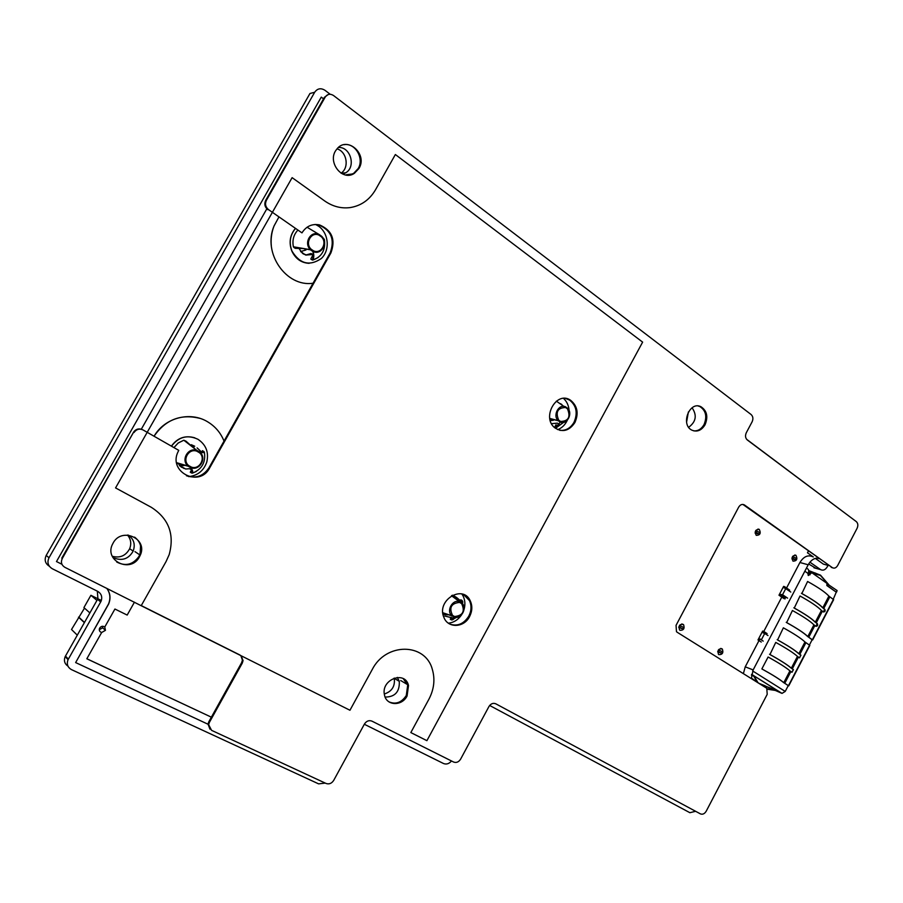 <?xml version="1.0" encoding="UTF-8"?>
<svg xmlns="http://www.w3.org/2000/svg" width="903" height="903" viewBox="0 0 903 903"><rect width="100%" height="100%" fill="white"/><g stroke="black" fill="none" stroke-linecap="round" stroke-linejoin="round"><path stroke-width="1.35" d="M426.905 740.674L642.631 342.124L395.367 154.526L375.558 189.698C369.609 199.811 361.166 205.76 350.206 207.577C341.199 208.728 332.71 206.527 324.719 200.974L292.12 177.654L115.561 487.913L151.286 507.294C168.748 518.548 174.719 534.316 169.188 554.611L166.062 561.564L141.195 605.71L349.958 710.255L372.228 669.529C385.908 642.338 425.166 642.755 432.255 669.134C435.246 679.146 434.14 689.17 428.914 699.215L410.831 732.57L426.905 740.674M141.929 429.444C138.712 428.304 136.026 429.06 133.858 431.736L62.284 558.483C60.614 562.219 61.483 565.176 64.892 567.344L141.195 605.71M743.395 673.593L745.235 666.832L758.994 640.588M763.769 631.468L781.784 597.109M786.558 588L799.923 562.501L808.196 564.781C810.792 560.244 814.122 557.998 818.186 558.043M751.33 678.548L753.158 669.913L808.196 564.781L799.923 562.501C803.749 556.372 808.185 554.51 813.231 556.925M815.33 558.381L823.344 564.104L828.74 565.571M397.297 677.408L399.295 681.347C399.758 691.766 395.04 697.014 385.141 697.071M384.328 694.001C391.925 691.484 395.232 686.257 394.25 678.311L394.182 678.063M338.467 147.46C350.533 146.681 356.256 166.739 345.793 172.766L342.847 174.11M341.052 173.173C349.529 167.789 346.921 151.636 337.056 148.871M452.008 595.449L453.261 595.867M301.117 251.565L299.017 248.449M313.104 254.499L306.817 254.985M180.34 465.925L178.388 463.747M190.183 444.897L192.384 445.484M692.093 407.784C697.184 415.301 696.044 421.803 688.673 427.288M686.585 422.186L688.379 411.96M128.339 535.095C133.892 539.136 135.495 544.464 133.181 551.078C128.768 558.776 122.469 561.113 114.297 558.088M112.232 556.259C119.952 558.325 125.754 555.819 129.66 548.731C131.612 543.651 130.89 539.091 127.481 535.039M756.217 535.31C754.423 531.449 755.439 529.474 759.254 529.384C761.127 533.255 760.123 535.242 756.262 535.344L756.217 535.31M718.856 654.641L718.483 654.348C717.309 650.149 718.585 648.377 722.31 648.997C723.619 652.813 722.468 654.698 718.856 654.641M104.771 626.987L105.448 630.339L101.678 632.495C99.635 631.829 98.912 630.452 99.533 628.353C100.922 626.174 102.671 625.723 104.782 626.998L114.929 609.028L127.176 615.078L134.445 602.177M792.992 561.124C791.288 557.365 792.281 555.424 795.961 555.3C797.744 559.07 796.762 561.023 793.037 561.158L792.992 561.124M679.948 630.283L679.53 629.944C678.356 625.598 679.688 623.815 683.537 624.583C684.869 628.499 683.673 630.396 679.948 630.283M86.846 658.75L211.37 717.185L86.835 658.784L101.678 632.495M141.308 429.207L266.825 208.83M323.545 98.845L321.265 97.118L56.483 561.553L61.957 564.296M106.791 588.327C110.301 593.079 110.922 598.317 108.653 604.005L75.638 662.576L208.638 724.522M557.761 429.636C561.971 427.966 565.143 424.85 567.287 420.29M569.093 410.538C568.721 405.515 566.858 401.474 563.517 398.415M448.373 623.183C453.791 622.573 458.193 619.785 461.58 614.819M464.063 609.435C465.395 604.705 465.101 600.281 463.183 596.172L461.873 593.982M295.247 228.741C289.965 235.322 288.87 242.76 291.962 251.068C299.852 263.936 309.616 266.43 321.254 258.563C330.238 250.312 328.85 233.222 318.533 226.156L315.61 224.475M309.142 263.337C301.297 262.897 295.529 258.811 291.85 251.079C288.746 242.738 289.863 235.277 295.179 228.696M188.704 476.626C197.746 475.576 203.773 470.689 206.81 461.964C208.965 452.29 206.019 444.727 197.971 439.298C187.519 434.467 178.692 436.77 171.48 446.195M171.389 446.138C177.439 437.853 185.239 435.077 194.822 437.831M808.411 551.067L807.496 552.805L813.31 556.937M271.351 246.271C270.64 239.216 271.532 232.466 274.015 226.01L278.756 217.284L274.038 226.01C262.299 253.122 286.296 287.346 313.048 283.249M224.023 441.093C220.716 432.853 215.275 426.442 207.713 421.859C190.296 411.023 164.73 417.615 154.063 436.239M154.041 436.228C165.61 419.59 180.905 413.642 199.913 418.371M106.723 588.293C110.2 593.045 110.809 598.26 108.552 603.926L75.638 662.576M321.265 97.118L56.483 561.553M813.264 556.925L807.496 552.805M807.463 552.794L808.377 551.044M330.171 94.262L325.012 90.323C320.881 87.76 317.438 88.404 314.673 92.264L48.999 557.772C46.933 562.4 48.028 566.057 52.261 568.721L97.614 591.307C101.452 593.666 102.592 597.007 101.023 601.33L68.064 659.675C66.45 664.055 67.59 667.373 71.506 669.631L318.59 783.86L325.261 783.093M364.327 724.262L443.486 763.509C446.421 764.66 449.084 763.814 451.489 760.969M489.663 705.469L689.881 812.7L695.626 811.3M759.389 683.571L751.296 678.006M809.912 562.185L820.624 569.624C823.13 570.843 825.331 569.917 827.227 566.87L828.006 565.368M849.328 516.381L746.612 439.298M49.338 566.237C45.218 563.551 44.179 559.95 46.211 555.424L309.955 93.494L314.673 92.264M67.973 666.154C64.564 663.784 63.639 660.601 65.185 656.594L97.908 598.712L97.321 591.16M816.098 568.371L808.648 563.991M763.114 632.879L764.717 633.443L761.511 639.561L759.92 638.985L759.186 640.385L758.001 639.945L762.651 631.073L763.848 631.49L763.114 632.879M767.99 635.577L764.717 633.443M763.182 641.107L759.92 638.985M767.11 633.624L763.848 631.49M761.263 642.067L758.001 639.945M790.78 592.063L785.745 588.621L782.551 594.716L787.597 598.147M785.745 588.621L784.052 587.797L784.639 586.69L789.662 590.133M782.551 594.716L780.576 594.422L785.621 597.842M785.034 598.949L780 595.529L780.576 594.422M780 595.529L778.984 595.212L783.623 586.386L784.639 586.69M778.984 595.212L784.018 598.633M796.04 558.799L795.983 558.099L796.04 558.799M806.481 568.077L807.18 568.574C808.851 569.353 809.144 570.989 808.061 573.461L808.343 575.516L811.797 572.694L826.877 583.293L827.001 585.652L836.268 592.154L833.243 599.265M812.113 639.809L807.813 636.547L813.919 624.842C810.296 621.208 803.128 616.433 792.428 610.507L786.648 622.618C797.022 628.375 803.986 632.98 807.553 636.434L812.203 639.64L809.404 645.013M788.263 685.603L783.781 682.645C779.932 679.406 772.641 674.834 761.872 668.909L762.301 669.179C772.72 674.925 779.786 679.383 783.522 682.521L788.263 685.603L785.226 691.427L782.032 693.391L766.41 686.528L775.542 689.971M836.009 591.962L826.764 585.246M755.8 530.456L759.829 532.646L759.163 533.91M792.631 556.372L796.548 558.494L795.893 559.747M810.442 572.333L808.682 571.61M827.125 583.789L837.104 590.551L836.596 592.052M808.129 575.324L809.923 572.762L811.515 572.615L810.781 572.4M788.725 685.885L809.822 645.385L804.979 641.988C801.288 638.466 794.087 633.748 783.364 627.822L777.585 639.956C787.969 645.713 794.979 650.262 798.602 653.603L800.747 655.104L799.55 657.858M793.839 607.798C804.55 613.724 811.707 618.51 815.319 622.156L821.414 610.462C817.847 606.737 810.713 601.917 800.024 595.991L794.256 608.08C804.618 613.848 811.549 618.499 815.048 622.043L817.125 623.555L816.019 626.343M812.666 639.922L833.638 599.671L828.898 596.115C825.387 592.3 818.287 587.424 807.598 581.487L801.841 593.564C812.192 599.332 819.089 604.039 822.543 607.674L824.586 609.198L823.513 611.997M804.979 641.988L798.862 653.716L800.95 655.183L799.471 657.813L797.462 656.413C793.714 653.004 786.479 648.331 775.745 642.405L769.943 654.551C780.35 660.307 787.393 664.811 791.062 668.051L793.252 669.552L792.01 672.284M797.462 656.413L791.333 668.175L793.455 669.631L791.942 672.25L789.922 670.873C786.118 667.554 778.849 662.926 768.103 657.012L761.872 668.909M798.862 653.716C795.125 650.284 787.901 645.611 777.167 639.685M791.333 668.175C787.54 664.834 780.271 660.206 769.525 654.28M807.813 636.547C804.144 633.003 796.954 628.262 786.231 622.336M824.574 609.186L822.814 607.787C819.258 604.039 812.124 599.208 801.435 593.282M815.319 622.156L817.328 623.623C818.05 625.361 817.576 626.242 815.894 626.276L813.919 624.842M824.586 609.198L824.789 609.254C825.534 610.992 825.06 611.884 823.378 611.929L821.414 610.462M679.553 625.305L683.661 627.529L682.939 628.883M718.506 649.765L722.49 651.932L721.79 653.264M765.157 685.817L759.333 683.481M766.624 686.528L760.055 683.989M717.829 651.198L721.745 653.343L717.716 651.819M678.864 626.761L682.894 628.962L678.751 627.438M757.572 681.923L754.152 676.37L751.443 675.196M766.071 686.54L763.385 686.066M780.756 692.894L776.298 690.592L767.46 689.215M756.861 681.472L753.723 676.11M767.234 688.808L774.864 689.915M809.528 571.904L808.817 573.258L809.506 573.552M808.817 573.258L808.241 573.078M792.021 557.783L795.825 559.871L791.92 558.867M755.19 531.901L759.096 534.045L755.089 533.075M808.445 575.166L807.88 573.947M808.004 573.574L808.659 574.985M808.704 570.583L820.511 575.155L828.864 584.76M828.39 584.433L820.387 575.425L808.727 570.922M808.693 571.486L809.291 571.836M808.704 571.385L810.578 572.333M96.96 600.439L90.898 595.303L101.362 600.472M77.297 635.17L71.518 629.493L84.51 608.114M89.882 612.923L83.923 607.595L90.898 595.303M84.385 622.652L78.505 617.167M84.498 622.449L79.193 617.494M134.084 432.481L134.412 431.961C136.827 429.072 139.728 428.406 143.103 429.975L178.771 450.36L178.015 451.85C167.913 472.122 199.574 487.891 209.62 467.991L208.999 467.743L330.126 252.964C335.058 239.69 331.266 230.344 318.748 224.937L314.729 224.508M62.284 558.483L61.81 558.099L133.531 432.255M186.458 475.757C195.861 478.793 203.367 476.118 208.999 467.743M268.552 209.654L301.963 232.872L268.552 209.654C265.505 207.058 264.782 203.943 266.396 200.308L265.685 200.376C264.071 203.999 264.793 207.114 267.852 209.71M265.685 200.376L324.425 97.298L328.252 94.533M832.668 567.863L742.864 504.416M209.959 729.184L208.017 724.059L208.785 721.836L241.609 662.712L242.422 660.138L240.853 655.612M349.021 175.126L353.592 173.421L358.152 168.601C364.473 158.51 355.206 142.629 344.043 144.694M693.82 430.889C698.053 431.115 701.45 429.015 704.024 424.602C707.286 416.565 705.909 410.549 699.881 406.553L698.2 406M388.877 701.812C395.74 704.712 401.542 702.613 406.282 695.513L407.716 685.061L403.201 678.627M116.735 562.027C125.54 566.565 132.944 564.714 138.927 556.474L139.683 554.916C142.234 547.658 140.541 541.732 134.603 537.127M449.829 624.097C457.471 626.58 463.781 623.95 468.747 616.207C471.456 610.846 471.705 605.642 469.481 600.585L463.499 594.49M559.747 430.313C565.707 430.9 570.448 428.248 573.981 422.356C577.943 413.179 576.498 405.763 569.658 400.131L565.628 398.471M241.135 655.759L243.065 660.612L242.252 663.186L209.394 722.377L208.627 724.601L211.562 730.335L326.085 783.477C329.132 784.493 331.661 783.465 333.692 780.406L364.451 724.025C366.46 721 368.955 720.03 371.923 721.125L453.622 762.042C456.376 763.035 458.713 762.076 460.609 759.152L488.929 706.552C490.814 703.663 493.106 702.748 495.803 703.809L700.446 813.896C702.658 814.732 704.588 813.829 706.214 811.199L767.2 694.362L766.782 688.278L677.182 632.258L676.482 631.682L676.054 625.339L738.665 507.159C740.279 504.608 742.176 503.863 744.377 504.912L832.408 567.705C834.417 568.676 836.178 567.919 837.691 565.47L857.105 528.278C858.29 525.49 858.031 523.266 856.304 521.607L747.312 439.975C745.359 438.124 745.02 435.72 746.296 432.751L752.12 421.791C753.407 418.834 753.068 416.418 751.115 414.533L333.534 95.526C330.216 93.46 327.428 93.991 325.204 97.106L266.396 200.308M301.963 232.872C306.207 226.201 312.054 223.549 319.504 224.892C332.033 230.321 335.826 239.667 330.882 252.964L209.62 467.991M574.918 422.525C569.375 430.799 562.795 432.65 555.187 428.078C541.01 418.033 556.496 390.198 570.606 400.277C577.446 405.921 578.891 413.337 574.918 422.525M469.583 616.591C463.973 627.924 447.786 628.454 443.847 617.257C436.273 600.19 463.058 583.914 470.316 600.958C472.551 606.015 472.303 611.229 469.583 616.591M139.468 556.835C130.754 573.936 103.213 560.481 112.864 543.561C121.092 526.494 148.34 538.448 140.236 555.289L139.468 556.835M407.072 695.999C401.903 706.518 386.27 705.875 384.475 694.915C380.66 679.519 405.165 670.105 408.506 685.535L407.072 695.999M705.051 424.771C701.507 430.471 697.127 432.266 691.924 430.167C680.23 424.771 689.44 400.751 700.92 406.711C706.947 410.707 708.324 416.723 705.051 424.771M358.942 168.489L354.382 173.32C342.147 181.966 326.536 161.344 336.571 149.469C346.605 135.281 368.131 153.882 358.942 168.489M141.263 605.586L240.153 655.115M700.841 406.677L699.881 406.553M140.642 544.52L140.021 555.142M406.44 681.336L408.133 685.309M549.871 418.992L553.415 420.279L550.266 420.606M555.029 426.566L556.034 424.726M561.903 404.567L560.447 403.675M551.947 423.631L557.377 423.135L559.07 424.15L555.029 426.611L556.643 427.48L563.607 422.378L556.632 427.48L560.616 421.475L558.686 420.143L558.077 420.606L560.176 422.051C566.836 425.268 573.191 413.563 567.648 408.303L565.56 406.835C558.889 403.551 552.467 415.357 558.077 420.606L549.769 418.416M556.35 401.158L567.479 408.845L567.513 408.179M556.158 427.401L555.018 426.622M556.643 427.48L560.199 422.085M565.594 406.835L565.56 407.501C557.636 407.795 555.345 412.005 558.686 420.143L558.054 420.696L549.825 418.721M192.046 445.044L194.709 446.217L191.301 444.716L194.122 447.719L192.192 446.669L185.984 441.172L183.817 440.224L196.944 450.462C188.117 446.872 180.51 460.304 188.095 466.106L176.593 462.663M176.74 463.442L182.124 464.458L183.998 465.609L179.46 465.655L184.065 468.488M197.125 447.911L201.629 452.098L202.441 450.676L203.954 451.545C203.457 452.301 202.012 452.426 199.597 451.929L197.035 450.45L196.843 451.218L199.405 452.696L199.732 452.064C202.34 452.798 203.875 452.787 204.338 452.042L204.338 452.042C205.94 462.257 201.967 469.3 192.407 473.161L191.775 473.082M183.828 440.201L178.218 442.978L173.94 447.606L178.241 442.989L183.84 440.212L196.944 450.462L196.843 451.218C188.738 447.933 181.763 460.27 188.716 465.598L188.129 466.208L190.702 467.675C192.102 469.955 192.463 471.761 191.786 473.093L190.262 472.224L191.605 469.831L189.472 468.713L185.679 469.018L180.228 465.937M190.702 467.675L192.395 473.161C193.107 471.863 192.599 470.045 190.894 467.698L191.289 467.054L190.894 467.698C199.71 471.185 207.216 457.889 199.732 452.064L199.405 452.696C206.279 458.047 199.382 470.26 191.289 467.054L188.716 465.598L188.129 466.208L176.649 463.025L188.129 466.208M180.069 465.914L181.571 467.302M295.191 248.314L304.243 248.618L305.97 249.973L300.609 251.565L305.711 255.075L311.084 253.517L313.127 254.748L311.298 257.998M293.757 247.32L295.202 248.314L293.407 246.79C292.154 240.435 293.554 234.961 297.618 230.389C293.543 234.961 292.132 240.435 293.396 246.801L310.451 249.826L312.867 251.486C313.657 254.804 313.42 257.626 312.178 259.962L310.745 258.98L312.743 260.087L318.206 257.513M315.395 232.206L313.996 231.36M307.088 227.229L319.052 234.464L318.985 235.152L319.052 234.464C310.756 230.197 303.352 243.268 310.44 249.691L293.407 246.801M310.44 249.691L311.072 249.149L310.44 249.691M306.659 255.041L302.956 253.675L301.546 251.519M324.177 239.126L324.369 239.509C325.746 249.984 321.874 256.836 312.754 260.075L312.743 260.087M324.369 239.509L321.524 236.168L321.389 236.834C327.812 242.749 321.096 254.635 313.488 250.808L311.072 249.149C304.582 243.246 311.377 231.247 318.985 235.152L321.389 236.834L321.66 236.293C328.658 242.726 321.355 255.673 313.07 251.508L313.488 250.808L313.07 251.508C314.131 254.906 314.03 257.761 312.754 260.075L312.178 259.962M302.505 253.348L301.365 251.565L302.584 253.359M303.464 253.957L306.478 255.075M303.431 253.991L306.489 255.075M452.934 595.551L454.672 596.228L452.764 595.438L456.252 598.824L451.793 595.562M453.577 618.183L444.795 616.038M453.52 595.596L452.471 595.201M442.854 613.193L447.516 614.864L443.034 614.424M460.79 599.84L460.203 600.935M450.281 619.153L451.297 617.291M460.835 599.784L462.054 600.484L461.67 602.843L459.582 601.691C452.505 598.96 445.924 611.049 451.906 615.79L442.809 612.731M460.846 599.784L462.223 602.278L457.132 597.944M451.489 595.743L459.582 601.691L459.559 602.414L461.602 603.588L461.805 602.978C462.912 602.922 463.104 602.233 462.347 600.901L462.054 600.484M453.961 617.031C454.57 617.878 453.746 618.848 451.5 619.921L456.489 617.336L451.985 619.955C453.746 619.435 454.469 618.465 454.141 617.065L454.57 616.523L452.516 615.361L451.906 615.79L453.961 617.031L451.489 619.909L450.27 619.221L453.532 618.262M455.53 596.793L457.268 598.046M451.681 595.63L459.627 601.669L459.559 602.414C451.218 603.306 448.87 607.617 452.516 615.361L451.906 615.857L442.831 613.002L451.906 615.857M745.235 666.832L753.158 669.913M816.967 558.054L818.953 558.596M46.211 555.424L48.999 557.772M97.58 599.332L100.696 601.962M65.468 656.052L68.346 659.122M809.777 562.355L810.713 562.614M813.908 567.716L820.5 569.545M804.833 571.204L808.061 573.461M785.226 691.427L752.65 670.952M789.922 670.873L783.781 682.645M798.399 657.113L792.281 668.863M790.87 671.561L784.741 683.334M809.585 645.126L788.454 685.682M805.916 642.699L799.81 654.427M822.814 607.787L828.898 596.115M808.749 637.27L814.845 625.576M812.407 639.708L833.413 599.378M823.728 608.532L829.812 596.872M816.244 622.889L822.34 611.207M781.851 693.335L751.578 674.372M765.913 686.438L765.078 686.111M776.298 690.592L775.463 690.264M815.567 573.134L808.716 571.204M810.939 573.044L809.923 572.762M810.002 574.827L808.986 574.545M809.156 571.802L808.456 573.145M793.466 556.609L792.744 557.986M828.22 584.309L827.52 585.652M837.104 590.551L836.415 591.883M756.68 530.693L755.946 532.093M679.643 627.054L680.399 625.621M718.562 651.481L719.307 650.081M102.649 626.253L102.502 627.901L99.274 629.741M325.204 97.106L324.425 97.298M330.882 252.964L330.126 252.964M832.284 567.626L831.211 567.332M744.546 505.025L743.508 504.777M209.394 722.377L208.785 721.836M242.252 663.186L241.609 662.712M552.173 423.642L551.394 423.439M556.812 427.333L563.449 422.412M560.176 422.051L560.616 421.475C568.518 421.148 570.798 416.949 567.479 408.845L567.648 408.303M321.524 236.168L319.165 234.509M452.617 619.605L456.32 617.347M462.573 603.802L462.539 603.069M454.141 617.065C461.219 619.718 467.72 607.73 461.805 602.978L461.602 603.588C465.226 611.308 462.878 615.62 454.57 616.523L454.141 617.065M817.373 558.031L818.649 558.37M399.295 681.347L394.25 678.311M345.793 172.766L341.323 173.331M133.181 551.078L129.66 548.731M759.254 529.384L757.978 529.056M722.31 648.997L720.775 648.41M105.448 630.339L102.558 627.732M795.961 555.3L794.809 554.995M683.537 624.583L681.799 623.939M101.023 601.33L97.908 598.712M68.064 659.675L65.185 656.594M810.578 562.524L809.81 562.309M820.624 569.624L814.032 567.795M751.589 674.327L782.032 693.391M820.387 575.425L812.531 573.213M319.504 224.892L318.748 224.937M570.606 400.277L569.658 400.131M470.316 600.958L469.481 600.585M407.716 685.061L408.506 685.535M353.592 173.421L354.382 173.32M831.336 567.411L832.408 567.705M743.338 504.664L744.377 504.912M208.017 724.059L208.627 724.601M242.422 660.138L243.065 660.612M346.346 174.731L353.445 173.85M134.953 551.643L140.067 555.052M408.032 684.914L400.729 680.546M551.417 423.484L552.015 423.642M192.395 473.161L196.267 471.49"/></g></svg>
